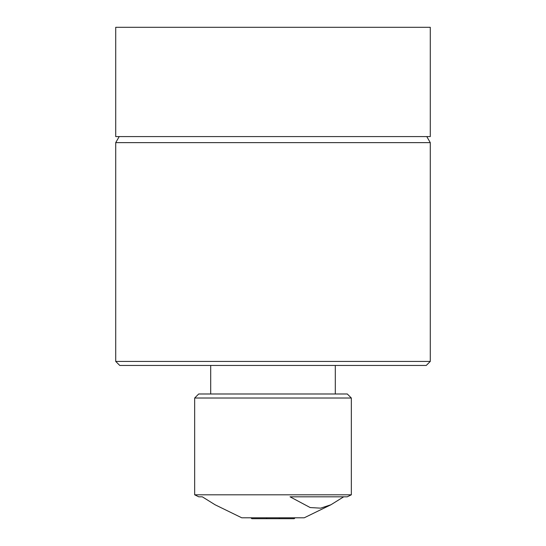<?xml version="1.0" encoding="UTF-8"?>
<svg xmlns="http://www.w3.org/2000/svg" width="546" height="546" viewBox="0 0 546 546"><rect width="100%" height="100%" fill="white"/><g stroke="black" fill="none" stroke-linecap="round" stroke-linejoin="round"><path stroke-width="0.82" d="M194.663 398.02L198.696 393.987L347.304 393.987L351.337 398.02L194.663 398.02L194.663 494.806L351.337 494.806L347.208 496.819L290.042 496.819L310.183 507.555L320.652 508.155L330.924 504.77L343.693 496.819M330.924 504.77L304.252 517.792L241.748 517.792L215.076 504.77L202.307 496.819L198.792 496.819L202.307 496.819M210.695 365.451L210.695 393.987M335.305 365.451L335.305 393.987M295.079 517.792L294.171 518.7L279.299 518.7L279.299 517.792M279.299 518.7L251.829 518.7L250.921 517.792M426.249 365.451L119.751 365.451L115.718 361.418L430.282 361.418L426.249 365.451M119.212 136.589L115.718 142.636L115.718 361.418M426.788 136.589L430.282 142.636L115.718 142.636M430.282 142.636L430.282 361.418M430.282 27.3L115.718 27.3L115.718 136.589L430.282 136.589L430.282 27.3M266.701 517.792L266.701 518.7M198.792 496.819L194.663 494.806M351.337 398.02L351.337 494.806"/></g></svg>
